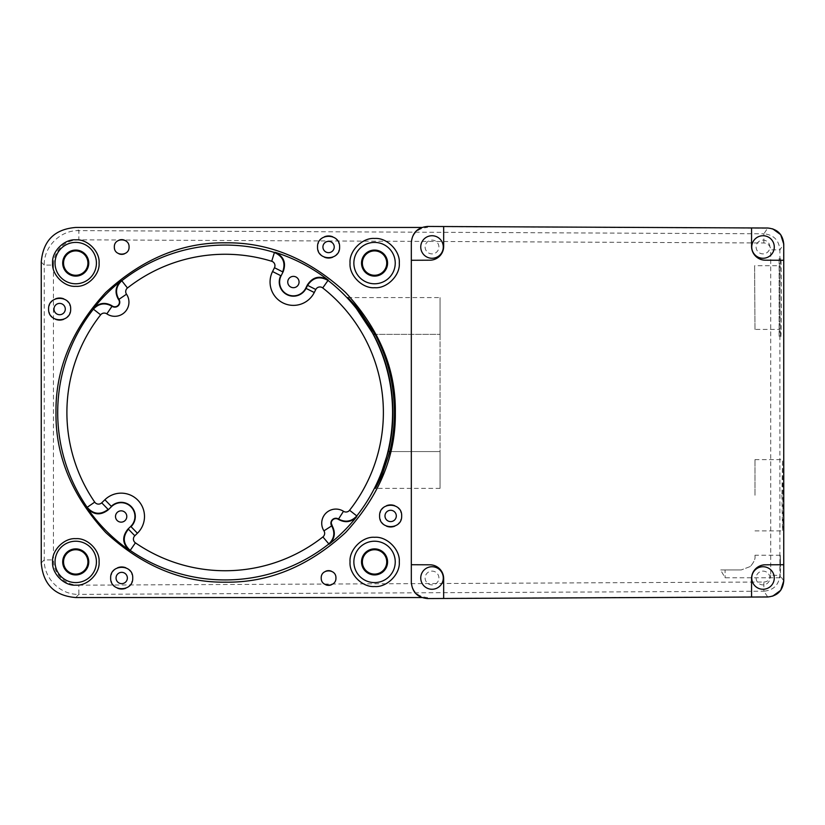 <?xml version="1.0" encoding="UTF-8"?>
<svg xmlns="http://www.w3.org/2000/svg" width="825" height="825" viewBox="0 0 825 825"><rect width="100%" height="100%" fill="white"/><g stroke="black" fill="none" stroke-linecap="round" stroke-linejoin="round"><path stroke-width="0.62" stroke-dasharray="4.12 3.09" d="M339.034 243.468A11.034 11.034 0 0 1 339.034 250.532M338.838 251.058A11.034 11.034 0 0 1 337.064 254.048M336.383 254.801A11.034 11.034 0 0 1 332.64 257.256M324.514 257.256A11.034 11.034 0 0 1 320.781 254.801M320.09 254.048A11.034 11.034 0 0 1 318.316 251.058M318.13 250.532A11.034 11.034 0 0 1 318.13 243.468M411.324 582.275L411.324 243.633C412.18 233.64 417.574 228.247 427.494 227.463L421.812 227.463M411.324 581.367C412.18 591.36 417.574 596.753 427.494 597.537L421.812 597.537M767.621 228.205C777.49 229.051 782.822 234.413 783.626 244.293L779.893 249.872C778.955 240.137 773.613 234.785 763.888 233.795L767.621 228.205L427.494 226.638C417.759 227.525 412.376 232.836 411.324 242.55M411.324 582.45C412.376 592.164 417.759 597.475 427.494 598.362L767.621 596.795C777.49 595.949 782.822 590.587 783.626 580.707L783.626 244.293M427.494 598.548L767.735 596.98L772.695 596.166M783.75 580.882L783.75 244.118M772.695 228.834L767.735 228.02L427.494 226.452M767.621 596.795L763.888 591.205C773.613 590.215 778.955 584.863 779.893 575.128L779.893 249.872L770.705 249.872A6.889 6.889 58 0 0 763.837 242.983L78.829 239.817A25.276 25.276 -50.5 0 0 53.429 265.093L44.241 265.093C43.766 246.613 60.39 230.072 78.87 230.629L75.714 227.463M53.429 265.093L53.429 559.907A25.276 25.276 -130.2 0 0 78.829 585.183L78.87 594.371C60.39 594.928 43.766 578.387 44.241 559.907L44.241 265.093L41.25 262.092M783.626 580.707L780.368 575.829C780.141 578.511 780.058 578.397 780.141 575.489L780.058 566.507C780.192 551.935 780.326 551.935 780.46 566.507L780.368 575.829C780.141 578.511 780.058 578.397 780.141 575.489L770.705 575.128L770.705 249.872M780.058 566.507C780.192 551.935 780.326 551.935 780.46 566.507M781.925 495.248L782.543 530.877L782.987 520.493L782.543 459.618L781.925 495.248M780.739 336.641C781.615 339.127 781.626 256.224 780.739 258.493C779.862 256.008 779.862 338.92 780.739 336.641L779.109 336.641L779.109 258.493L780.739 258.493M779.109 258.493L779.109 336.641M779.109 265.712L779.109 329.433L779.109 265.712L754.617 265.712L754.978 329.433L779.109 329.433M754.978 495.248L754.978 459.618L754.978 495.248M754.978 556.174L754.978 555.246L754.978 556.174C755.452 558.886 753.895 562.33 750.317 566.507C753.926 562.258 755.483 558.814 754.978 556.174M754.978 329.433L754.617 265.712M750.317 566.507L741.19 569.962L750.317 566.507M741.19 569.962L725.092 569.962L725.092 577.768L725.092 569.962C719.297 569.962 719.297 569.962 725.092 569.962C719.297 569.962 719.297 569.962 725.092 569.962L741.19 569.962M411.324 243.633L411.324 242.725M411.324 260.277L429.928 260.195A13.788 13.788 0 0 0 443.664 246.397L443.664 226.524M420.75 246.995A11.261 11.261 0 0 0 432.011 258.266A11.261 11.261 0 0 0 443.283 246.995A11.261 11.261 0 0 0 432.011 235.733A11.261 11.261 0 0 0 420.75 246.995M443.664 598.476L443.664 578.603A13.788 13.788 0 0 0 429.928 564.805L411.324 564.723M420.75 578.005A11.261 11.261 0 0 0 432.011 589.267A11.261 11.261 0 0 0 443.283 578.005A11.261 11.261 0 0 0 432.011 566.734A11.261 11.261 0 0 0 420.75 578.005M783.75 564.723L765.301 564.805A13.788 13.788 0 0 0 751.565 578.603L751.565 597.053M751.75 578.005A11.261 11.261 0 0 0 763.012 589.267A11.261 11.261 0 0 0 774.283 578.005A11.261 11.261 0 0 0 763.012 566.734A11.261 11.261 0 0 0 751.75 578.005M751.565 227.947L751.565 246.397A13.788 13.788 0 0 0 765.301 260.195L783.75 260.277M751.75 246.995A11.261 11.261 0 0 0 763.012 258.266A11.261 11.261 0 0 0 774.283 246.995A11.261 11.261 0 0 0 763.012 235.733A11.261 11.261 0 0 0 751.75 246.995M121.151 522.143A5.651 5.651 0 0 1 115.5 516.491A5.651 5.651 0 0 1 121.151 510.84A5.651 5.651 0 0 1 126.802 516.491A5.651 5.651 0 0 1 121.151 522.143M293.411 287.688A5.651 5.651 0 0 1 287.75 282.026A5.651 5.651 0 0 1 293.411 276.375A5.651 5.651 0 0 1 299.062 282.026A5.651 5.651 0 0 1 293.411 287.688M440.055 334.352L440.055 488.359L440.055 451.574L440.055 488.359L440.055 451.574L389.833 451.574L440.055 451.574L440.055 297.567L440.055 334.352L440.055 297.567L440.055 334.352L375.117 334.352L440.055 334.352M114.737 249.356A7.353 7.353 0 0 1 114.737 244.643M114.861 244.293A7.353 7.353 0 0 1 116.047 242.303M116.5 241.797A7.353 7.353 0 0 1 118.996 240.157M124.41 240.157A7.353 7.353 0 0 1 126.906 241.797M127.359 242.303A7.353 7.353 0 0 1 128.545 244.293M128.669 244.643A7.353 7.353 0 0 1 128.669 249.356M128.545 249.707A7.353 7.353 0 0 1 127.359 251.697M126.906 252.203A7.353 7.353 0 0 1 124.41 253.842M118.996 253.842A7.353 7.353 0 0 1 116.5 252.203M116.047 251.697A7.353 7.353 0 0 1 114.861 249.707M321.606 580.357A7.353 7.353 0 0 1 321.606 575.644M321.74 575.293A7.353 7.353 0 0 1 322.915 573.303M323.379 572.798A7.353 7.353 0 0 1 325.875 571.158M331.289 571.158A7.353 7.353 0 0 1 333.774 572.798M334.238 573.303A7.353 7.353 0 0 1 335.414 575.293M335.548 575.644A7.353 7.353 0 0 1 335.548 580.357M335.414 580.707A7.353 7.353 0 0 1 334.238 582.697M333.774 583.203A7.353 7.353 0 0 1 331.289 584.842M325.875 584.842A7.353 7.353 0 0 1 323.379 583.203M322.915 582.697A7.353 7.353 0 0 1 321.74 580.707M380.191 519.472A11.034 11.034 0 0 1 380.191 512.408M380.377 511.882A11.034 11.034 0 0 1 382.15 508.891M382.841 508.138A11.034 11.034 0 0 1 386.574 505.684M394.701 505.684A11.034 11.034 0 0 1 398.444 508.138M399.125 508.891A11.034 11.034 0 0 1 400.898 511.882M401.094 512.408A11.034 11.034 0 0 1 401.094 519.472M400.898 519.998A11.034 11.034 0 0 1 399.125 522.988M398.444 523.741A11.034 11.034 0 0 1 394.701 526.195M386.574 526.195A11.034 11.034 0 0 1 382.841 523.741M382.15 522.988A11.034 11.034 0 0 1 380.377 519.998M384.986 515.934A5.651 5.651 0 0 1 390.637 510.283A5.651 5.651 0 0 1 396.299 515.934A5.651 5.651 0 0 1 390.637 521.596A5.651 5.651 0 0 1 384.986 515.934M318.316 242.942A11.034 11.034 0 0 1 320.09 239.951M320.781 239.198A11.034 11.034 0 0 1 324.514 236.744M332.64 236.744A11.034 11.034 0 0 1 336.383 239.198M337.064 239.951A11.034 11.034 0 0 1 338.838 242.942M322.926 246.995A5.651 5.651 0 0 1 328.577 241.343A5.651 5.651 0 0 1 334.228 246.995A5.651 5.651 0 0 1 328.577 252.656A5.651 5.651 0 0 1 322.926 246.995M111.251 581.532A11.034 11.034 0 0 1 111.251 574.468M111.447 573.942A11.034 11.034 0 0 1 113.211 570.952M113.902 570.199A11.034 11.034 0 0 1 117.645 567.744M125.761 567.744A11.034 11.034 0 0 1 129.504 570.199M130.195 570.952A11.034 11.034 0 0 1 131.959 573.942M132.155 574.468A11.034 11.034 0 0 1 132.155 581.532M131.959 582.058A11.034 11.034 0 0 1 130.195 585.049M129.504 585.802A11.034 11.034 0 0 1 125.761 588.256M117.645 588.256A11.034 11.034 0 0 1 113.902 585.802M113.211 585.049A11.034 11.034 0 0 1 111.447 582.058M116.047 578.005A5.651 5.651 0 0 1 121.698 572.344A5.651 5.651 0 0 1 127.359 578.005A5.651 5.651 0 0 1 121.698 583.657A5.651 5.651 0 0 1 116.047 578.005M49.191 312.593A11.034 11.034 0 0 1 49.191 305.528M49.376 305.002A11.034 11.034 0 0 1 51.15 302.012M51.841 301.259A11.034 11.034 0 0 1 55.574 298.805M63.7 298.805A11.034 11.034 0 0 1 67.444 301.259M68.124 302.012A11.034 11.034 0 0 1 69.898 305.002M70.094 305.528A11.034 11.034 0 0 1 70.094 312.593M69.898 313.118A11.034 11.034 0 0 1 68.124 316.109M67.444 316.862A11.034 11.034 0 0 1 63.7 319.316M55.574 319.316A11.034 11.034 0 0 1 51.841 316.862M51.15 316.109A11.034 11.034 0 0 1 49.376 313.118M53.986 309.066A5.651 5.651 0 0 1 59.637 303.404A5.651 5.651 0 0 1 65.288 309.066A5.651 5.651 0 0 1 59.637 314.717A5.651 5.651 0 0 1 53.986 309.066M425.123 578.005A6.899 6.899 0 0 0 432.011 584.894A6.899 6.899 0 0 0 438.91 578.005A6.899 6.899 0 0 0 432.011 571.106A6.899 6.899 0 0 0 425.123 578.005A6.899 6.899 0 0 0 432.011 584.894A6.899 6.899 0 0 0 438.91 578.005A6.899 6.899 0 0 0 432.011 571.106A6.899 6.899 0 0 0 425.123 578.005M756.123 578.005A6.899 6.899 0 0 0 763.012 584.894A6.899 6.899 0 0 0 769.911 578.005A6.899 6.899 0 0 0 763.012 571.106A6.899 6.899 0 0 0 756.123 578.005A6.899 6.899 0 0 0 763.012 584.894A6.899 6.899 0 0 0 769.911 578.005A6.899 6.899 0 0 0 763.012 571.106A6.899 6.899 0 0 0 756.123 578.005M769.911 246.995A6.899 6.899 0 0 0 763.012 240.106A6.899 6.899 0 0 0 756.123 246.995A6.899 6.899 0 0 0 763.012 253.894A6.899 6.899 0 0 0 769.911 246.995A6.899 6.899 0 0 0 763.012 240.106A6.899 6.899 0 0 0 756.123 246.995A6.899 6.899 0 0 0 763.012 253.894A6.899 6.899 0 0 0 769.911 246.995M438.91 246.995A6.899 6.899 0 0 0 432.011 240.106A6.899 6.899 0 0 0 425.123 246.995A6.899 6.899 0 0 0 432.011 253.894A6.899 6.899 0 0 0 438.91 246.995A6.899 6.899 0 0 0 432.011 240.106A6.899 6.899 0 0 0 425.123 246.995A6.899 6.899 0 0 0 432.011 253.894A6.899 6.899 0 0 0 438.91 246.995M427.494 227.463L427.494 226.638M763.837 242.983L763.878 233.795L78.87 230.629L78.829 239.817M41.25 562.908L44.241 559.907L53.429 559.907M78.829 585.183L763.837 582.017L763.878 591.205L78.87 594.371L75.714 597.537M427.494 598.362L427.494 597.537M763.837 582.017A6.899 6.899 101.5 0 0 770.705 575.128M754.978 459.618L782.543 459.618M754.978 530.877L782.543 530.877M780.264 555.246L754.978 555.246M780.12 577.768L725.092 577.768L720.576 569.962M440.055 488.359L375.468 488.359M347.81 297.567L440.055 297.567"/><path stroke-width="1.24" d="M317.543 246.995C316.934 261.226 340.22 261.226 339.611 246.995C340.22 232.774 316.934 232.774 317.543 246.995M339.034 250.532A11.034 11.034 0 0 1 338.838 251.058M337.064 254.048A11.034 11.034 0 0 1 336.383 254.801M332.64 257.256A11.034 11.034 0 0 1 324.514 257.256M320.781 254.801A11.034 11.034 0 0 1 320.09 254.048M318.316 251.058A11.034 11.034 0 0 1 318.13 250.532M421.812 227.463L75.714 227.463C54.553 229.175 43.055 240.714 41.25 262.092L41.25 562.908C43.055 584.286 54.553 595.825 75.714 597.537L421.812 597.537M55.987 412.5C55.419 455.812 71.981 495.804 105.683 532.476C142.364 566.187 182.356 582.759 225.658 582.172C268.971 582.759 308.963 566.187 345.644 532.476C379.335 495.804 395.907 455.812 395.34 412.5C395.907 369.188 379.335 329.196 345.644 292.524C308.963 258.813 268.971 242.241 225.658 242.828C182.356 242.241 142.364 258.813 105.683 292.524C71.981 329.196 55.419 369.188 55.987 412.5M350.048 561.908C348.965 549.728 362.474 536.209 374.663 537.302C386.853 536.209 400.362 549.728 399.279 561.908C400.362 574.087 386.853 587.617 374.663 586.523C362.474 587.617 348.965 574.087 350.048 561.908M350.048 263.093C348.965 275.272 362.474 288.791 374.663 287.698C386.853 288.791 400.362 275.272 399.279 263.093C400.362 250.913 386.853 237.383 374.663 238.477C362.474 237.383 348.965 250.913 350.048 263.093M99.072 561.908C100.093 550.409 87.337 537.653 75.838 538.684C64.34 537.653 51.573 550.409 52.604 561.908C51.573 573.406 64.34 586.173 75.838 585.142C87.337 586.173 100.093 573.406 99.072 561.908M52.604 263.093C51.573 274.591 64.34 287.347 75.838 286.316C87.337 287.347 100.093 274.591 99.072 263.093C100.093 251.594 87.337 238.827 75.838 239.858C64.34 238.827 51.573 251.594 52.604 263.093M114.345 246.995C113.943 237.517 129.463 237.517 129.061 246.995C129.463 256.482 113.943 256.482 114.345 246.995M321.224 578.005C320.822 568.518 336.342 568.518 335.93 578.005C336.342 587.482 320.822 587.482 321.224 578.005M401.672 515.934C402.28 501.713 379.005 501.713 379.603 515.934C379.005 530.166 402.28 530.166 401.672 515.934M132.732 578.005C133.341 563.774 110.065 563.774 110.663 578.005C110.065 592.226 133.341 592.226 132.732 578.005M70.672 309.066C71.28 294.834 47.994 294.834 48.603 309.066C47.994 323.287 71.28 323.287 70.672 309.066M411.324 242.725L411.324 242.55C412.294 232.743 417.677 227.37 427.494 226.452C417.677 227.37 412.294 232.743 411.324 242.55L411.324 582.45C412.294 592.257 417.677 597.63 427.494 598.548L767.735 596.98C777.47 595.99 782.812 590.628 783.75 580.882L783.75 564.723L765.301 564.805A13.788 13.788 0 0 0 751.565 578.603L751.565 597.053M772.695 596.166L780.697 590.318L783.75 580.882M783.75 564.723L783.75 244.118L780.697 234.682L772.695 228.834M362.371 561.908A12.179 12.179 0 0 1 374.55 549.728A12.179 12.179 0 0 1 386.729 561.908A12.179 12.179 0 0 1 374.55 574.097A12.179 12.179 0 0 1 362.371 561.908M386.729 263.093A12.179 12.179 0 0 1 374.55 275.272A12.179 12.179 0 0 1 362.371 263.093A12.179 12.179 0 0 1 374.55 250.903A12.179 12.179 0 0 1 386.729 263.093M63.546 561.908A12.179 12.179 0 0 1 75.725 549.728A12.179 12.179 0 0 1 87.914 561.908A12.179 12.179 0 0 1 75.725 574.097A12.179 12.179 0 0 1 63.546 561.908M87.914 263.093A12.179 12.179 0 0 1 75.725 275.272A12.179 12.179 0 0 1 63.546 263.093A12.179 12.179 0 0 1 75.725 250.903A12.179 12.179 0 0 1 87.914 263.093M387.575 561.908A13.025 13.025 0 0 0 374.55 548.883A13.025 13.025 0 0 0 361.525 561.908A13.025 13.025 0 0 0 374.55 574.932A13.025 13.025 0 0 0 387.575 561.908M353.863 561.908A20.687 20.687 0 0 1 374.55 541.221A20.687 20.687 0 0 1 395.237 561.908A20.687 20.687 0 0 1 374.55 582.594A20.687 20.687 0 0 1 353.863 561.908M361.525 263.093A13.025 13.025 0 0 0 374.55 276.117A13.025 13.025 0 0 0 387.575 263.093A13.025 13.025 0 0 0 374.55 250.068A13.025 13.025 0 0 0 361.525 263.093M395.237 263.093A20.687 20.687 0 0 1 374.55 283.779A20.687 20.687 0 0 1 353.863 263.093A20.687 20.687 0 0 1 374.55 242.406A20.687 20.687 0 0 1 395.237 263.093M88.76 561.908A13.025 13.025 0 0 0 75.725 548.883A13.025 13.025 0 0 0 62.7 561.908A13.025 13.025 0 0 0 75.725 574.932A13.025 13.025 0 0 0 88.76 561.908M55.038 561.908A20.687 20.687 0 0 1 75.725 541.221A20.687 20.687 0 0 1 96.422 561.908A20.687 20.687 0 0 1 75.725 582.594A20.687 20.687 0 0 1 55.038 561.908M62.7 263.093A13.025 13.025 0 0 0 75.725 276.117A13.025 13.025 0 0 0 88.76 263.093A13.025 13.025 0 0 0 75.725 250.068A13.025 13.025 0 0 0 62.7 263.093M96.422 263.093A20.687 20.687 0 0 1 75.725 283.779A20.687 20.687 0 0 1 55.038 263.093A20.687 20.687 0 0 1 75.725 242.406A20.687 20.687 0 0 1 96.422 263.093M427.494 598.548C417.677 597.63 412.294 592.257 411.324 582.45L411.324 582.275M783.75 244.118L783.75 244.118C782.812 234.372 777.47 229.01 767.735 228.02L427.494 226.452M751.565 227.947L751.565 246.397A13.788 13.788 0 0 0 765.301 260.195L783.75 260.277M443.664 598.476L443.664 578.603A13.788 13.788 0 0 0 429.928 564.805L411.324 564.723M411.324 260.277L429.928 260.195A13.788 13.788 0 0 0 443.664 246.397L443.664 226.524M751.75 246.995A11.261 11.261 0 0 0 763.012 258.266A11.261 11.261 0 0 0 774.283 246.995A11.261 11.261 0 0 0 763.012 235.733A11.261 11.261 0 0 0 751.75 246.995M420.75 246.995A11.261 11.261 0 0 0 432.011 258.266A11.261 11.261 0 0 0 443.283 246.995A11.261 11.261 0 0 0 432.011 235.733A11.261 11.261 0 0 0 420.75 246.995M751.75 578.005A11.261 11.261 0 0 0 763.012 589.267A11.261 11.261 0 0 0 774.283 578.005A11.261 11.261 0 0 0 763.012 566.734A11.261 11.261 0 0 0 751.75 578.005M420.75 578.005A11.261 11.261 0 0 0 432.011 589.267A11.261 11.261 0 0 0 443.283 578.005A11.261 11.261 0 0 0 432.011 566.734A11.261 11.261 0 0 0 420.75 578.005M388.286 451.574L389.833 451.574L381.655 476.231L375.468 488.359L379.799 477.861L388.286 451.574C391.39 438.797 392.948 425.772 392.948 412.5C392.762 384.388 386.244 358.328 373.416 334.352L354.987 306.395L347.81 297.567L357.833 308.292L375.117 334.352L373.416 334.352M389.833 451.574C392.906 438.787 394.443 425.762 394.453 412.5C394.257 384.419 387.812 358.37 375.117 334.352M328.247 280.118C319.853 275.179 312.923 276.736 307.457 284.8L305.735 288.224A13.788 13.788 0 0 1 279.613 282.026A13.788 13.788 0 0 1 281.088 275.839L283.202 271.631C286.388 262.659 283.645 256.204 274.972 252.275A167.795 167.795 0 0 1 328.247 280.118L322.73 287.935A158.245 158.245 0 0 1 349.573 510.262A4.599 4.599 -8.8 0 1 343.478 511.294A14.159 14.159 0 0 0 323.936 530.846A4.599 4.599 -94.3 0 1 322.895 536.931A158.245 158.245 0 0 1 135.413 542.85A4.599 4.599 86.6 0 1 134.815 535.765L137.414 533.239A23.348 23.348 0 0 0 137.899 500.228A23.348 23.348 0 0 0 104.888 499.744L101.712 502.817L108.116 509.417C100.485 515.151 93.503 514.46 87.151 507.334L87.11 507.922C93.472 515.027 100.454 515.707 108.065 509.974L111.54 506.591A13.788 13.788 0 0 1 134.939 516.491A13.788 13.788 0 0 1 130.762 526.381L127.844 529.217C121.801 536.838 122.389 543.912 129.597 550.44A167.795 167.795 0 0 1 87.11 507.922M129.597 550.44L130.206 550.419C122.966 543.892 122.368 536.807 128.411 529.165L134.815 535.765M356.864 516.45A167.795 167.795 0 0 1 329.093 544.222C334.641 538.942 335.754 533.002 332.444 526.391L331.258 523.215A4.599 4.599 0 0 1 338.405 519.389C345.314 523.184 351.471 522.215 356.864 516.45L356.802 515.934C351.502 521.647 345.417 522.679 338.528 519.038L343.478 511.294M101.712 502.817A4.599 4.599 3.7 0 1 94.72 502.126A158.245 158.245 0 0 1 100.64 314.83A4.599 4.599 172.3 0 1 106.837 313.871A14.159 14.159 0 0 0 126.503 294.205A4.599 4.599 84.8 0 1 127.473 287.997A158.245 158.245 0 0 1 271.714 261.267A4.599 4.599 -111.8 0 1 274.467 267.723L282.676 271.858C285.863 262.866 283.109 256.41 274.416 252.481L274.972 252.275M127.473 287.997L121.791 280.768C115.974 286.213 115.005 292.421 118.903 299.372L118.563 299.506A4.599 4.599 0 0 1 112.148 305.92L112.014 306.271C105.053 302.373 98.856 303.332 93.4 309.158L100.64 314.83M135.413 542.85L130.206 550.419A167.434 167.434 0 0 0 328.577 544.16C334.28 538.859 335.321 532.775 331.681 525.886L332.032 525.772M338.405 519.389L338.528 519.038A4.96 4.96 0 0 0 331.681 525.886L323.936 530.846M121.151 510.84A5.651 5.651 0 0 0 115.5 516.491A5.651 5.651 0 0 0 121.151 522.143A5.651 5.651 0 0 0 126.802 516.491A5.651 5.651 0 0 0 121.151 510.84M112.148 305.92L111.633 305.559C104.858 301.909 98.763 302.93 93.349 308.632A167.795 167.795 0 0 1 121.275 280.706C115.541 286.141 114.541 292.256 118.253 299.083L118.563 299.506M349.573 510.262L356.802 515.934A167.434 167.434 0 0 0 392.576 412.5A167.434 167.434 0 0 0 392.566 411.18A167.434 167.434 0 0 0 328.402 280.696C320.007 275.736 313.057 277.293 307.581 285.357L307.457 284.8M293.411 276.375A5.651 5.651 0 0 0 287.75 282.026A5.651 5.651 0 0 0 293.411 287.688A5.651 5.651 0 0 0 299.062 282.026A5.651 5.651 0 0 0 293.411 276.375M118.996 240.157A7.353 7.353 0 0 1 124.41 240.157M124.41 253.842A7.353 7.353 0 0 1 118.996 253.842M325.875 571.158A7.353 7.353 0 0 1 331.289 571.158M331.289 584.842A7.353 7.353 0 0 1 325.875 584.842M380.191 512.408A11.034 11.034 0 0 1 380.377 511.882M382.15 508.891A11.034 11.034 0 0 1 382.841 508.138M386.574 505.684A11.034 11.034 0 0 1 394.701 505.684M398.444 508.138A11.034 11.034 0 0 1 399.125 508.891M400.898 511.882A11.034 11.034 0 0 1 401.094 512.408M401.094 519.472A11.034 11.034 0 0 1 400.898 519.998M399.125 522.988A11.034 11.034 0 0 1 398.444 523.741M394.701 526.195A11.034 11.034 0 0 1 386.574 526.195M382.841 523.741A11.034 11.034 0 0 1 382.15 522.988M380.377 519.998A11.034 11.034 0 0 1 380.191 519.472M396.299 515.934A5.651 5.651 0 0 0 390.637 510.283A5.651 5.651 0 0 0 384.986 515.934A5.651 5.651 0 0 0 390.637 521.596A5.651 5.651 0 0 0 396.299 515.934M318.13 243.468A11.034 11.034 0 0 1 318.316 242.942M320.09 239.951A11.034 11.034 0 0 1 320.781 239.198M324.514 236.744A11.034 11.034 0 0 1 332.64 236.744M336.383 239.198A11.034 11.034 0 0 1 337.064 239.951M338.838 242.942A11.034 11.034 0 0 1 339.034 243.468M334.228 246.995A5.651 5.651 0 0 0 328.577 241.343A5.651 5.651 0 0 0 322.926 246.995A5.651 5.651 0 0 0 328.577 252.656A5.651 5.651 0 0 0 334.228 246.995M111.251 574.468A11.034 11.034 0 0 1 111.447 573.942M113.211 570.952A11.034 11.034 0 0 1 113.902 570.199M117.645 567.744A11.034 11.034 0 0 1 125.761 567.744M129.504 570.199A11.034 11.034 0 0 1 130.195 570.952M131.959 573.942A11.034 11.034 0 0 1 132.155 574.468M132.155 581.532A11.034 11.034 0 0 1 131.959 582.058M130.195 585.049A11.034 11.034 0 0 1 129.504 585.802M125.761 588.256A11.034 11.034 0 0 1 117.645 588.256M113.902 585.802A11.034 11.034 0 0 1 113.211 585.049M111.447 582.058A11.034 11.034 0 0 1 111.251 581.532M127.359 578.005A5.651 5.651 0 0 0 121.698 572.344A5.651 5.651 0 0 0 116.047 578.005A5.651 5.651 0 0 0 121.698 583.657A5.651 5.651 0 0 0 127.359 578.005M49.191 305.528A11.034 11.034 0 0 1 49.376 305.002M51.15 302.012A11.034 11.034 0 0 1 51.841 301.259M55.574 298.805A11.034 11.034 0 0 1 63.7 298.805M67.444 301.259A11.034 11.034 0 0 1 68.124 302.012M69.898 305.002A11.034 11.034 0 0 1 70.094 305.528M70.094 312.593A11.034 11.034 0 0 1 69.898 313.118M68.124 316.109A11.034 11.034 0 0 1 67.444 316.862M63.7 319.316A11.034 11.034 0 0 1 55.574 319.316M51.841 316.862A11.034 11.034 0 0 1 51.15 316.109M49.376 313.118A11.034 11.034 0 0 1 49.191 312.593M65.288 309.066A5.651 5.651 0 0 0 59.637 303.404A5.651 5.651 0 0 0 53.986 309.066A5.651 5.651 0 0 0 59.637 314.717A5.651 5.651 0 0 0 65.288 309.066M94.72 502.126L87.151 507.334A167.434 167.434 0 0 1 57.709 413.82A167.434 167.434 0 0 1 57.709 412.5A167.434 167.434 0 0 1 93.4 309.158L93.349 308.632M322.895 536.931L329.093 544.222M274.467 267.723L272.549 271.538A23.348 23.348 0 0 0 282.923 302.888A23.348 23.348 0 0 0 314.273 292.514L315.789 289.493A4.599 4.599 156.4 0 1 322.73 287.935M271.714 261.267L274.416 252.481A167.434 167.434 0 0 0 121.791 280.768L121.275 280.717M126.503 294.205L118.903 299.372A4.96 4.96 0 0 1 112.014 306.271L106.837 313.871M137.414 533.239L131.01 526.649A14.159 14.159 0 0 0 127.277 503.724A14.159 14.159 0 0 0 111.293 506.333L104.888 499.744M111.54 506.591L108.065 509.974M127.844 529.217L130.762 526.381M315.789 289.493L307.581 285.357L306.054 288.389L314.273 292.514M272.549 271.538L280.758 275.674A14.159 14.159 0 0 0 289.493 295.639A14.159 14.159 0 0 0 306.054 288.389L305.735 288.224M283.202 271.631L281.088 275.839"/></g></svg>
